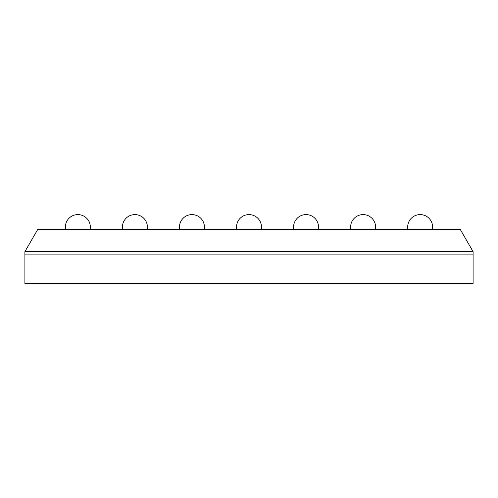 <?xml version="1.0" encoding="UTF-8"?>
<svg xmlns="http://www.w3.org/2000/svg" width="498" height="498" viewBox="0 0 498 498"><rect width="100%" height="100%" fill="white"/><g stroke="black" fill="none" stroke-linecap="round" stroke-linejoin="round"><path stroke-width="0.75" d="M65.624 229.566A12.481 12.481 0 0 1 77.85 214.594A12.481 12.481 0 0 1 90.076 229.566M122.67 229.566A12.481 12.481 0 0 1 134.902 214.594A12.481 12.481 0 0 1 147.128 229.566M179.722 229.566A12.481 12.481 0 0 1 191.948 214.594A12.481 12.481 0 0 1 204.18 229.566M236.774 229.566A12.481 12.481 0 0 1 249 214.594A12.481 12.481 0 0 1 261.226 229.566M293.82 229.566A12.481 12.481 0 0 1 306.052 214.594A12.481 12.481 0 0 1 318.278 229.566M350.872 229.566A12.481 12.481 0 0 1 363.098 214.594A12.481 12.481 0 0 1 375.33 229.566M407.924 229.566A12.481 12.481 0 0 1 420.15 214.594A12.481 12.481 0 0 1 432.376 229.566M24.9 251.677L473.1 251.677L473.1 283.406L24.9 283.406L24.9 254.883L473.1 254.883L24.9 254.883L24.9 251.677L473.1 251.677L460.339 229.566L37.661 229.566L24.9 251.677"/></g></svg>
